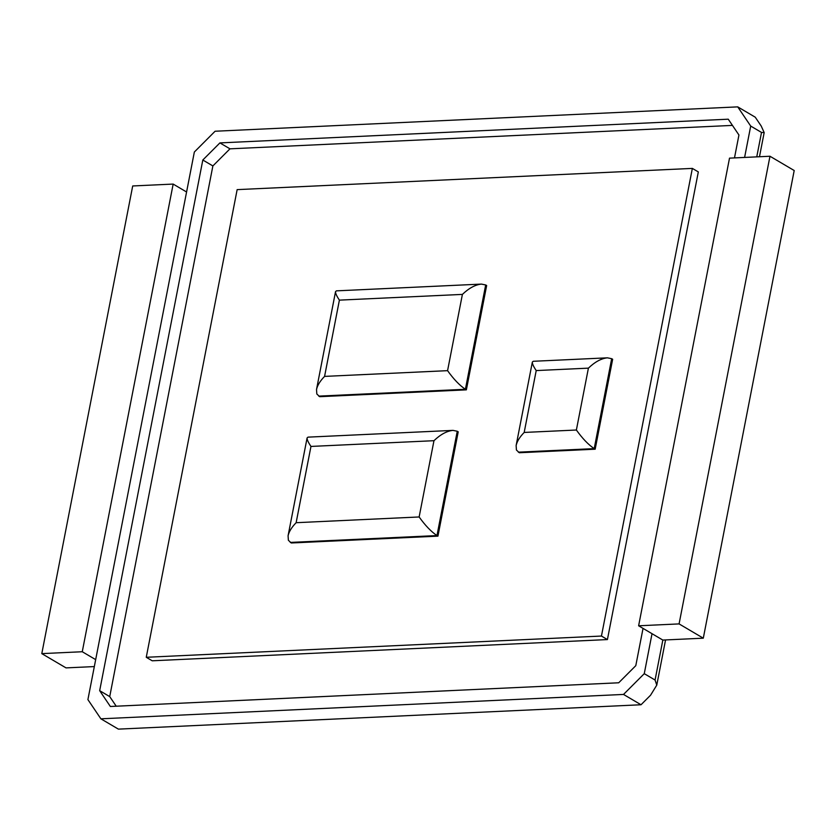<?xml version="1.0" encoding="UTF-8"?>
<svg xmlns="http://www.w3.org/2000/svg" width="836" height="836" viewBox="0 0 836 836"><rect width="100%" height="100%" fill="white"/><g stroke="black" fill="none" stroke-linecap="round" stroke-linejoin="round"><path stroke-width="1.25" d="M623.52 694.434L644.263 673.67L655.069 680.034L656.772 685.133L650.575 695.207L641.024 704.758L118.388 729.128L100.884 718.814L623.52 694.434L641.024 704.758M644.263 673.67L652.028 633.698L662.833 640.062L703.295 638.182L794.2 170.523L769.977 156.248L729.514 158.14L638.62 625.788L652.028 633.698M744.604 157.429L750.707 126.069L761.512 132.433L764.177 132.579L761.209 126.027L755.242 117.186L737.728 106.872L215.092 131.242L194.349 152.016L87.905 699.607L100.884 718.814M750.707 126.069L737.728 106.872M643.041 628.4L635.788 665.675L618.703 682.782L110.352 706.483L99.672 690.672L202.814 160.01L219.91 142.904L229.963 148.829L732.44 125.4M734.489 157.91L738.94 135.014L728.25 119.193L219.91 142.904M703.295 638.182L679.083 623.907L638.62 625.788M186.574 191.987L173.167 184.077L82.262 651.735L95.68 659.635M99.672 690.672L109.725 696.597L116.225 706.211M109.725 696.597L212.877 165.936L229.963 148.829M202.814 160.01L212.877 165.936M679.083 623.907L769.977 156.248M82.262 651.735L41.8 653.627L66.023 667.891L94.332 666.574M173.167 184.077L132.705 185.968L41.8 653.627M607.417 639.571L698.321 171.913L692.354 168.402L237.152 189.626L146.258 657.284L152.215 660.795L607.417 639.571L601.45 636.05L692.354 168.402M601.45 636.05L146.258 657.284M595.169 449.204L594.208 448.629L611.68 358.696L612.652 359.261L595.169 449.204L519.302 452.736L516.429 450.029L516.125 445.536C517.035 441.366 519.72 437.009 524.182 432.442L536.21 370.578C533.441 366.429 532.156 363.587 532.354 362.051L533.232 361.288L607.417 357.829C601.293 358.435 594.96 361.873 588.408 368.143L536.21 370.578M437.939 536.148L436.967 535.573L457.25 431.251L458.212 431.825L437.939 536.148L291.262 542.982L288.378 540.275L288.075 535.782C288.995 531.612 291.68 527.255 296.132 522.699L310.961 446.434C308.191 442.286 306.906 439.443 307.105 437.907L307.993 437.144L452.987 430.383C446.863 430.989 440.52 434.427 433.968 440.697L310.961 446.434M466.373 389.848L465.401 389.283L485.685 284.961L486.656 285.525L466.373 389.848L319.697 396.692L316.823 393.986L316.52 389.492C317.429 385.323 320.115 380.955 324.577 376.399L339.395 300.134C336.636 295.996 335.351 293.154 335.539 291.618L336.427 290.855L481.421 284.094C475.297 284.7 468.954 288.138 462.402 294.397L339.395 300.134M611.68 358.696L607.417 357.829M518.341 452.161L594.208 448.629C588.366 444.7 582.42 438.492 576.38 430.017L588.408 368.143M457.25 431.251L452.987 430.383M290.291 542.418L436.967 535.573C431.136 531.644 425.19 525.436 419.139 516.962L433.968 440.697M485.685 284.961L481.421 284.094M318.735 396.118L465.401 389.283C459.57 385.354 453.624 379.147 447.573 370.661L462.402 294.397M655.069 680.034L662.833 640.062M756.758 156.865L761.512 132.433M576.38 430.017L524.182 432.442M419.139 516.962L296.132 522.699M447.573 370.661L324.577 376.399M656.772 685.133L665.55 639.937M759.475 156.74L764.177 132.579M516.125 445.536L532.354 362.051M288.075 535.782L307.105 437.907M316.52 389.492L335.539 291.618"/></g></svg>
